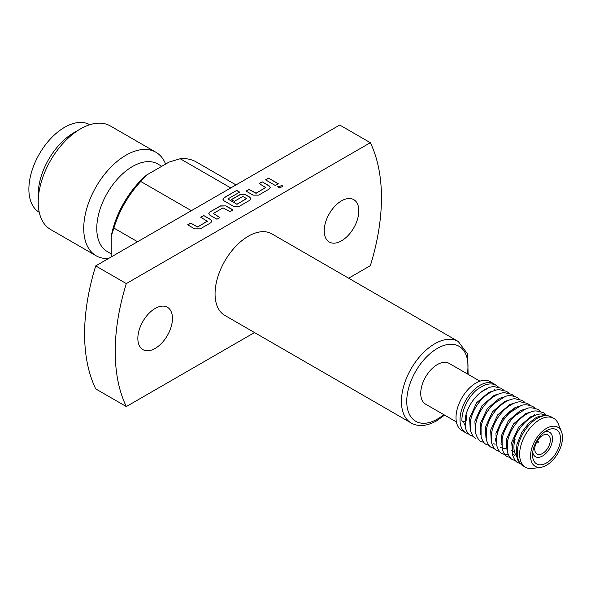 <?xml version="1.0" encoding="UTF-8"?>
<svg xmlns="http://www.w3.org/2000/svg" width="591" height="591" viewBox="0 0 591 591"><rect width="100%" height="100%" fill="white"/><g stroke="black" fill="none" stroke-linecap="round" stroke-linejoin="round"><path stroke-width="0.89" d="M464.799 421.472A2.165 1.248 180 0 1 462.509 421.191A2.165 1.248 180 0 1 461.874 420.304C461.963 407.465 470.924 393.517 478.629 388.45L484.236 385.266C489.112 383.448 493.153 383.507 496.366 385.443L498.634 387.186M277.763 186.726L282.173 185.729L282.86 186.726M282.173 185.574L282.867 186.645L278.457 187.716L277.763 186.645L282.173 185.574M341.524 240.818A24.475 14.132 -60 0 1 329.283 242.029A24.475 14.132 -60 0 1 325.53 222.415A24.475 14.132 -60 0 1 341.524 200.851A24.475 14.132 -60 0 1 353.758 199.64A24.475 14.132 -60 0 1 357.511 219.246A24.475 14.132 -60 0 1 341.524 240.818M155.152 348.417A24.475 14.132 -60 0 1 142.911 349.628A24.475 14.132 -60 0 1 139.166 330.014A24.475 14.132 -60 0 1 155.152 308.45A24.475 14.132 -60 0 1 167.386 307.239A24.475 14.132 -60 0 1 171.139 326.853A24.475 14.132 -60 0 1 155.152 348.417M535.801 443.863L537.212 441.411L538.623 442.223L537.603 440.731M542.538 435.493A11.015 6.361 -60 0 1 548.042 434.946A11.015 6.361 -60 0 1 549.733 443.775A11.015 6.361 -60 0 1 542.538 453.482A11.015 6.361 -60 0 1 537.027 454.028A11.015 6.361 -60 0 1 535.343 445.2A11.015 6.361 -60 0 1 542.538 435.493M546.527 430.654L546.527 430.654A19.769 11.414 -60 0 1 560.504 438.721A19.769 11.414 -60 0 1 546.527 462.93A19.769 11.414 -60 0 1 532.55 454.863A19.769 11.414 -60 0 1 546.527 430.654L546.527 430.654M544.363 432.102A14.118 8.148 -60 0 1 552.482 439.807A14.118 8.148 -60 0 1 542.538 456.016A14.118 8.148 -60 0 1 532.72 452.263M546.527 465.235A22.591 13.039 -60 0 1 540.831 467.311A22.591 13.039 -60 0 1 530.821 452.514A22.591 13.039 -60 0 1 546.527 428.349A22.591 13.039 -60 0 1 561.45 431.6A22.591 13.039 -60 0 1 546.527 465.235M540.831 467.311L532.484 468.449A28.242 16.304 -60 0 1 525.488 467.252A28.242 16.304 -60 0 1 521.159 444.624A28.242 16.304 -60 0 1 539.605 419.743A28.242 16.304 -60 0 1 553.73 418.339A28.242 16.304 -60 0 1 558.259 423.799L561.45 431.6M525.488 467.252L523.094 465.871A28.242 16.304 -60 0 1 518.765 443.243A28.242 16.304 -60 0 1 537.212 418.354A28.242 16.304 -60 0 1 551.329 416.958L553.73 418.339M516.453 455.912A23.529 13.586 -60 0 1 515.145 439.202M514.495 408.913A20.426 11.79 120 0 0 511.917 410.132A20.426 11.79 120 0 0 497.637 432.538M500.858 443.922A20.426 11.79 120 0 0 501.582 444.425M468.67 433.897A28.242 16.304 -60 0 1 465.848 432.819A28.242 16.304 -60 0 1 461.519 410.191A28.242 16.304 -60 0 1 479.966 385.31A28.242 16.304 -60 0 1 494.091 383.906A28.242 16.304 -60 0 1 495.716 385.096M465.848 432.819L461.859 430.514A28.242 16.304 -60 0 1 457.53 407.886A28.242 16.304 -60 0 1 475.977 383.005A28.242 16.304 -60 0 1 490.094 381.601L494.091 383.906M456.407 421.93L425.601 404.148A23.529 13.586 -60 0 1 421.996 385.295A23.529 13.586 -60 0 1 437.37 364.558A23.529 13.586 -60 0 1 449.138 363.391L479.936 381.173M161.771 166.285L157.797 163.995A50.545 29.188 120 0 0 132.524 166.492A50.545 29.188 120 0 0 99.495 211.039A50.545 29.188 120 0 0 107.244 251.544L111.219 253.842M165.598 164.076A59.772 34.507 120 0 0 155.884 152.234A59.772 34.507 120 0 0 126.001 155.197A59.772 34.507 120 0 0 86.951 207.869A59.772 34.507 120 0 0 96.111 255.77A59.772 34.507 120 0 0 108.493 258.533M155.884 152.234L110.354 125.949A59.772 34.507 120 0 0 80.472 128.912L80.472 128.912A59.772 34.507 120 0 0 38.201 202.122A59.772 34.507 120 0 0 50.582 229.485L96.111 255.77M73.949 132.679L80.472 128.912L73.949 132.679A50.545 29.188 120 0 0 38.201 194.587L38.201 202.122M89.795 124.731A50.545 29.188 120 0 0 64.626 127.301A50.545 29.188 120 0 0 31.633 171.745A50.545 29.188 120 0 0 39.242 212.28M458.239 341.472L271.867 233.873A47.066 27.171 120 0 0 248.338 236.208A47.066 27.171 120 0 0 217.591 277.681A47.066 27.171 120 0 0 224.802 315.395L411.173 422.993A47.066 27.171 -60 0 1 403.963 385.28A47.066 27.171 -60 0 1 434.71 343.807A47.066 27.171 -60 0 1 458.239 341.472L467.621 353.994L468.116 374.347M348.653 278.206L370.343 265.677A188.263 108.692 120 0 0 370.343 142.704L339.729 125.026L95.712 265.913A188.263 108.692 120 0 0 95.712 388.885L126.326 406.564L254.522 332.548M203.755 215.538L210.743 219.571L211.903 221.189L210.743 222.8L200.26 228.85L194.668 228.85L187.679 224.816L190.679 223.088L197.667 226.892L207.352 221.3L200.763 217.266L203.755 215.538L210.743 219.726L211.896 221.263M187.812 224.898L190.679 223.243L197.667 227.047L207.352 221.071M209.945 211.962L220.428 205.912L226.021 205.912L233.009 209.945L230.01 211.674L223.021 207.869L213.336 213.462L219.926 217.495L216.934 219.224L209.945 215.19L208.786 213.58L209.945 211.962L220.428 206.067L226.021 205.912M213.336 213.462L219.793 217.577M239.695 192.134L227.845 198.975L236.932 204.22L246.617 198.635L242.82 196.441L234.309 201.354L231.31 199.625L239.894 194.668L245.487 194.668L249.683 197.091L250.843 198.709L249.683 200.319L239.2 206.37L233.608 206.37L224.122 200.896L222.962 199.285L224.122 197.667L236.703 190.405L239.695 192.134M227.845 198.975L236.932 204.22M236.932 204.375L246.617 198.399M262.16 181.814L269.149 185.855L270.309 187.465L269.149 189.076L258.666 195.133L253.074 195.133L246.085 191.1L249.084 189.364L256.073 193.168L265.758 187.583L259.168 183.542L262.16 181.814L269.149 186.002L270.301 187.539M246.218 191.174L249.084 189.519L256.073 193.323L265.758 187.347M268.55 178.127L278.339 183.779L275.34 185.508L265.558 179.856L268.55 178.127L278.206 183.853M370.343 142.704L126.326 283.591L95.712 265.913M126.326 283.591A188.263 108.692 120 0 0 126.326 406.564M236.008 184.909L196.249 161.949A71.541 41.304 120 0 0 180.174 158.735L230.763 187.938M180.174 158.735L169.033 162.097L146.598 175.047L140.776 181.481A71.541 41.304 120 0 0 113.886 228.06L111.219 236.319A67.773 39.132 -60 0 1 146.598 175.047M111.219 256.952L111.219 236.319M113.886 228.06L137.577 241.741M191.366 210.684L140.776 181.481M464.858 425.136A23.529 13.586 -60 0 1 463.647 421.531M506.849 448.037A23.529 13.586 -60 0 1 506.361 448.133M505.992 448.185A23.529 13.586 -60 0 1 502.439 448.074M501.892 447.934A23.529 13.586 -60 0 1 500.149 447.188M496.359 442.615A23.529 13.586 -60 0 1 495.391 438.574M538.623 438.973L537.212 441.411L538.6 438.995M536.82 442.098L538.623 442.231A2.822 1.633 120 0 0 538.623 442.223L537.027 441.307L535.815 443.826M265.691 179.93L268.55 178.283M259.301 183.624L262.16 181.969M222.97 199.359L224.122 197.822L236.703 190.405M236.703 190.561L239.562 192.208M231.443 199.706L239.894 194.823L245.487 194.823L249.683 197.246L250.835 198.783M208.793 213.654L209.945 212.117M226.021 206.067L232.876 210.019M200.896 217.34L203.755 215.693M467.311 373.881A43.298 24.999 120 0 0 437.37 348.417A43.298 24.999 120 0 0 406.748 401.452A43.298 24.999 120 0 0 437.37 419.122A43.298 24.999 120 0 0 443.775 414.646M495.457 390.134L494.202 389.196M521.151 464.393L517.96 460.404L516.275 454.811L516.918 444.462L521.912 432.132L528.908 423.075L535.453 418.014L538.49 416.522L545.862 415.274L549.083 416.02M532.949 455.203L533.54 454.686M493.773 443.73L495.103 444.277M549.423 416.123L541.304 413.944C539.347 413.922 533.717 414.594 525.724 421.649C518.817 428.379 514.451 436.143 512.626 444.949L512.656 455.122C514.251 459.606 516.009 462.118 517.915 462.664L520.316 463.654M545.766 414.409L543.336 412.555L536.044 410.908C534.087 410.885 528.457 411.558 520.464 418.613C513.557 425.335 509.191 433.107 507.366 441.913L507.388 452.085C508.991 456.57 510.742 459.081 512.648 459.628L515.522 460.721M540.506 411.373L538.076 409.519C532.883 407.531 528.842 407.302 525.938 408.832L515.204 415.576C508.297 422.299 503.931 430.071 502.106 438.869L502.128 449.049C503.731 453.533 505.482 456.045 507.388 456.584L510.262 457.685M535.247 408.337L532.809 406.482C527.623 404.495 523.582 404.266 520.678 405.795L509.944 412.54C503.037 419.263 498.671 427.027 496.846 435.833L496.868 446.006C498.472 450.49 500.222 453.009 502.128 453.548L504.995 454.649M529.987 405.3L527.549 403.446L520.265 401.799C518.307 401.777 512.67 402.449 504.684 409.504C497.777 416.227 493.411 423.991 491.586 432.797L491.609 442.969C493.212 447.453 494.963 449.973 496.868 450.512L499.735 451.613M524.727 402.264L522.289 400.41L515.005 398.762C513.047 398.74 507.41 399.413 499.425 406.468C492.517 413.19 488.151 420.955 486.327 429.76L486.349 439.933C487.952 444.417 489.703 446.936 491.609 447.476L494.475 448.576M519.467 399.228L517.029 397.374C511.843 395.379 507.802 395.15 504.891 396.687L494.165 403.431C487.257 410.154 482.891 417.918 481.067 426.724L481.089 436.897C482.692 441.381 484.443 443.9 486.349 444.439L489.215 445.54M514.207 396.192L511.769 394.337L504.485 392.69C502.527 392.668 496.891 393.34 488.905 400.388C481.997 407.118 477.631 414.882 475.807 423.688L475.829 433.86C477.432 438.345 479.183 440.856 481.089 441.403L483.955 442.504M508.947 393.155L506.509 391.301L499.225 389.654C497.267 389.632 491.631 390.304 483.645 397.351C476.738 404.081 472.372 411.846 470.547 420.652L470.569 430.824C472.172 435.308 473.923 437.82 475.829 438.367M503.687 390.112L501.249 388.265L493.965 386.61C492.007 386.595 486.371 387.26 478.385 394.315C471.478 401.045 467.112 408.809 465.287 417.615L465.309 427.788C466.912 432.272 468.663 434.784 470.569 435.331L473.435 436.431M514.502 451.886L511.392 450.098M506.842 447.468L506.132 447.055M502.217 444.794L501.707 444.498M444.58 415.104L436.586 420.851C426.768 426.259 418.295 426.975 411.173 422.993M533.932 415.931L533.51 415.687M528.672 412.895L528.251 412.651M523.404 409.858L522.983 409.615M535.335 415.318L530.881 416.64L518.78 426.968L511.71 442.253L512.567 453.526L514.82 455.875M530.075 412.282L525.621 413.604L513.52 423.932L506.45 439.216L506.989 449.891M524.815 409.245L520.361 410.568L508.26 420.895L501.19 436.18L502.409 448.03M519.555 406.209L515.101 407.531L503 417.859L495.93 433.144L496.47 443.819M514.296 403.173L509.841 404.488L497.74 414.823L490.67 430.108L491.21 440.783M509.028 400.137L504.581 401.452L492.48 411.787L485.41 427.071L485.95 437.746M503.768 397.1L499.321 398.415L487.22 408.75L480.151 424.035L480.69 434.71M498.508 394.057L494.061 395.379L481.96 405.714L474.891 420.991L475.43 431.666M493.249 391.02L488.801 392.343L476.701 402.678L469.631 417.955L470.17 428.63M505.12 454.678L508.378 454.856M534.508 415.665L534.397 414.786M466.203 420.304L466.779 414.941M476.198 396.517L479.766 393.052L485.174 389.572L487.848 388.619"/></g></svg>
